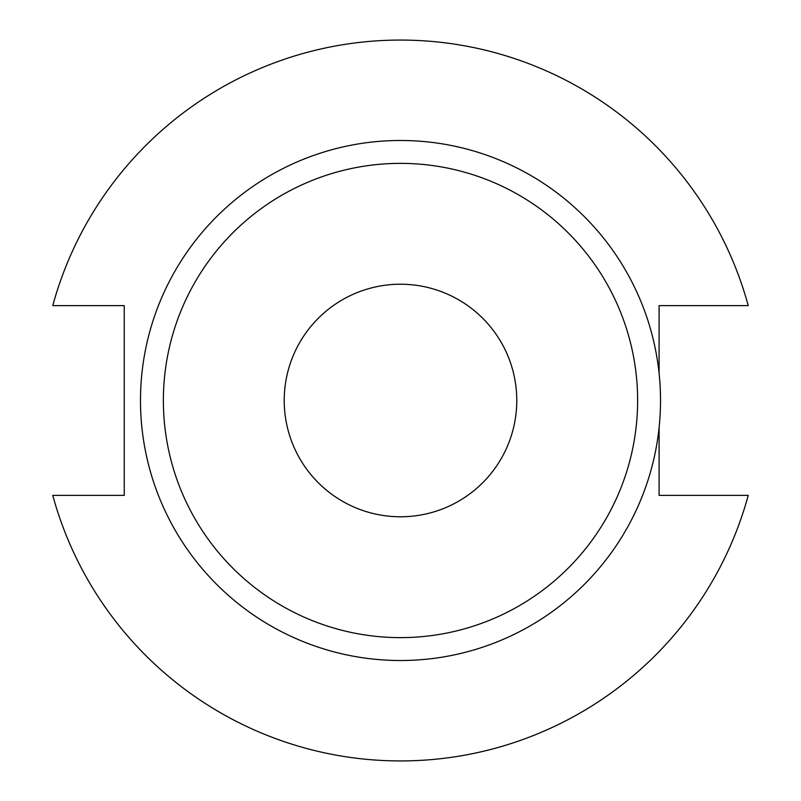<?xml version="1.0" encoding="UTF-8"?>
<svg xmlns="http://www.w3.org/2000/svg" width="801" height="801" viewBox="0 0 801 801"><rect width="100%" height="100%" fill="white"/><g stroke="black" fill="none" stroke-linecap="round" stroke-linejoin="round"><path stroke-width="1.2" d="M516.775 400.5A116.275 116.275 0 0 1 400.5 516.775A116.275 116.275 0 0 1 284.225 400.5A116.275 116.275 0 0 1 400.5 284.225A116.275 116.275 0 0 1 516.775 400.5M660.515 400.5A260.015 260.015 0 0 0 400.5 140.485A260.015 260.015 0 0 0 140.485 400.5A260.015 260.015 0 0 0 400.5 660.515A260.015 260.015 0 0 0 660.515 400.5M637.626 400.5A237.126 237.126 0 0 0 400.5 163.374A237.126 237.126 0 0 0 163.374 400.5A237.126 237.126 0 0 0 400.5 637.626A237.126 237.126 0 0 0 637.626 400.5M659.093 373.356L659.093 305.622L748.234 305.622A360.45 360.45 0 0 0 52.766 305.622L124.235 305.622L124.235 495.378L52.766 495.378A360.45 360.45 0 0 0 748.234 495.378L659.093 495.378L659.093 427.644"/></g></svg>
